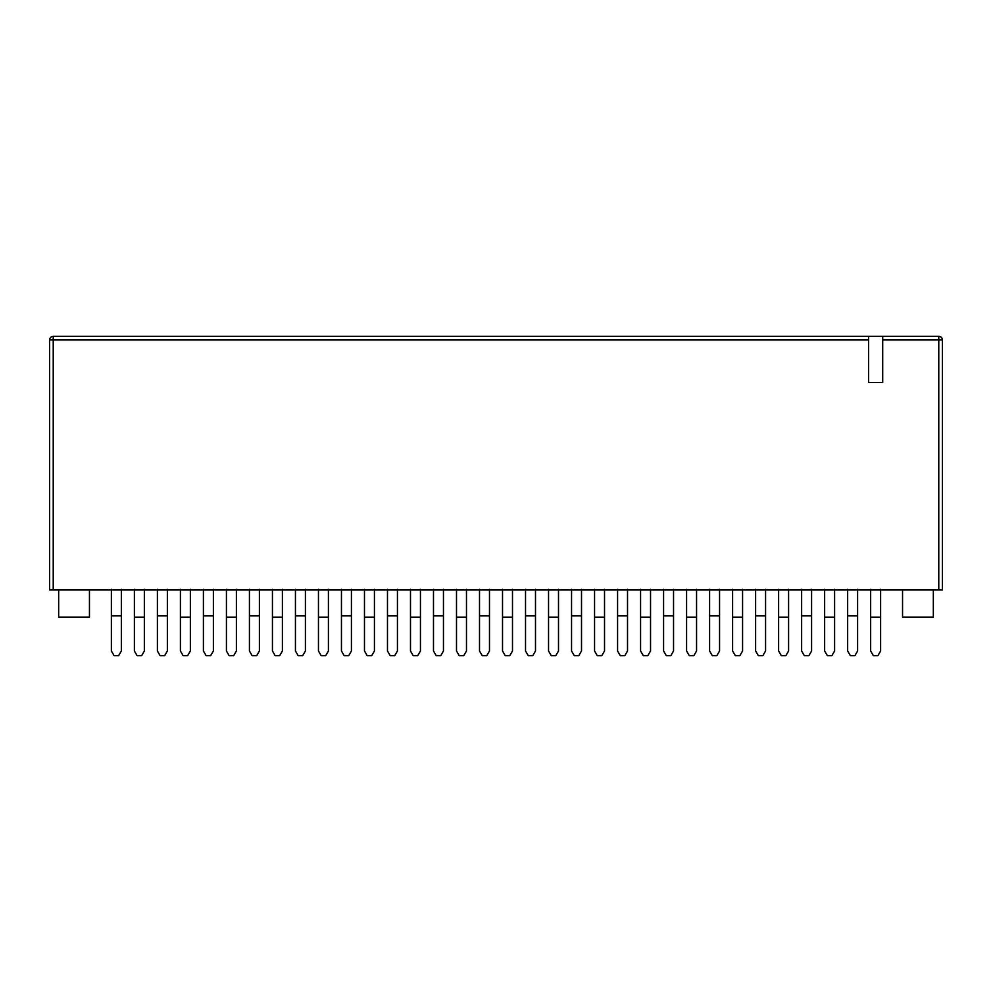 <?xml version="1.0" encoding="UTF-8"?>
<svg xmlns="http://www.w3.org/2000/svg" width="992" height="992" viewBox="0 0 992 992"><rect width="100%" height="100%" fill="white"/><g stroke="black" fill="none" stroke-linecap="round" stroke-linejoin="round"><path stroke-width="1.49" d="M70.258 336.313L868.57 336.313L868.57 339.946L53.221 339.946L53.221 336.313L938.779 336.313L882.706 336.313L882.706 382.515L868.57 382.515L868.57 339.946M49.6 589.955L49.6 339.946A3.621 3.621 0 0 1 53.221 336.313A3.621 3.621 0 0 0 49.6 339.946L53.221 339.946L53.221 589.955L49.6 589.955M63.004 336.313L53.221 336.313M938.779 589.955L938.779 339.946L942.4 339.946L942.4 589.955L53.221 589.955M58.664 589.955L58.664 617.123L89.454 617.123L89.454 589.955M933.336 589.955L933.336 617.123L902.546 617.123L902.546 589.955M942.4 339.946A3.621 3.621 0 0 0 938.779 336.313A3.621 3.621 0 0 1 942.4 339.946A3.621 3.621 0 0 0 938.779 336.313L938.779 339.946L882.706 339.946M877.908 655.687L873.369 655.687L870.654 650.975L873.369 655.687L877.908 655.687L880.623 650.975L877.908 655.687M880.623 650.975L880.623 617.16L870.654 617.16L870.654 650.975M870.654 617.16L870.654 589.335M880.623 617.16L880.623 589.335M847.652 615.796L857.609 615.796L857.609 650.975L854.893 655.687L850.367 655.687L847.652 650.975L847.652 589.335M857.609 589.335L857.609 615.796M824.637 617.16L824.637 650.975L827.353 655.687L831.891 655.687L834.607 650.975L834.607 617.16L824.637 617.16L824.637 589.335M834.607 617.16L834.607 589.335M834.607 650.975L831.891 655.687L827.353 655.687L824.637 650.975M801.635 615.796L811.592 615.796L811.592 650.975L808.877 655.687L804.351 655.687L801.635 650.975L801.635 589.335M811.592 589.335L811.592 615.796M778.621 617.16L778.621 650.975L781.336 655.687L785.875 655.687L788.59 650.975L788.59 617.16L778.621 617.16L778.621 589.335M788.59 617.16L788.59 589.335M788.59 650.975L785.875 655.687L781.336 655.687L778.621 650.975M755.619 615.796L765.576 615.796L765.576 650.975L762.86 655.687L758.334 655.687L755.619 650.975L755.619 589.335M765.576 589.335L765.576 615.796M732.604 617.16L732.604 650.975L735.32 655.687L739.858 655.687L742.574 650.975L742.574 617.16L732.604 617.16L732.604 589.335M742.574 617.16L742.574 589.335M742.574 650.975L739.858 655.687L735.32 655.687L732.604 650.975M709.602 615.796L719.56 615.796L719.56 650.975L716.844 655.687L712.318 655.687L709.602 650.975L709.602 589.335M719.56 589.335L719.56 615.796M686.588 617.16L686.588 650.975L689.304 655.687L693.842 655.687L696.558 650.975L696.558 617.16L686.588 617.16L686.588 589.335M696.558 617.16L696.558 589.335M663.586 615.796L673.543 615.796L673.543 650.975L670.828 655.687L666.302 655.687L663.586 650.975L663.586 589.335M673.543 589.335L673.543 615.796M696.558 650.975L693.842 655.687L689.304 655.687L686.588 650.975M640.572 617.16L640.572 650.975L643.287 655.687L647.826 655.687L650.541 650.975L650.541 617.16L640.572 617.16L640.572 589.335M650.541 617.16L650.541 589.335M650.541 650.975L647.826 655.687L643.287 655.687L640.572 650.975M617.57 615.796L627.527 615.796L627.527 650.975L624.811 655.687L620.285 655.687L617.57 650.975L617.57 589.335M627.527 589.335L627.527 615.796M594.555 617.16L594.555 650.975L597.271 655.687L601.797 655.687L604.525 650.975L604.525 617.16L594.555 617.16L594.555 589.335M604.525 617.16L604.525 589.335M604.525 650.975L601.797 655.687L597.271 655.687L594.555 650.975M548.539 617.16L548.539 650.975L551.254 655.687L555.78 655.687L558.508 650.975L558.508 617.16L548.539 617.16L548.539 589.335M558.508 617.16L558.508 589.335M571.553 615.796L581.51 615.796L581.51 650.975L578.795 655.687L574.269 655.687L571.553 650.975L571.553 589.335M581.51 589.335L581.51 615.796M558.508 650.975L555.78 655.687L551.254 655.687L548.539 650.975M525.524 615.796L535.494 615.796L535.494 650.975L532.778 655.687L528.252 655.687L525.524 650.975L525.524 589.335M535.494 589.335L535.494 615.796M502.522 617.16L502.522 650.975L505.238 655.687L509.764 655.687L512.492 650.975L512.492 617.16L502.522 617.16L502.522 589.335M512.492 617.16L512.492 589.335M479.508 615.796L489.478 615.796L489.478 650.975L486.762 655.687L482.236 655.687L479.508 650.975L479.508 589.335M489.478 589.335L489.478 615.796M512.492 650.975L509.764 655.687L505.238 655.687L502.522 650.975M456.506 617.16L456.506 650.975L459.222 655.687L463.748 655.687L466.476 650.975L466.476 617.16L456.506 617.16L456.506 589.335M466.476 617.16L466.476 589.335M433.492 615.796L443.461 615.796L443.461 650.975L440.746 655.687L436.22 655.687L433.492 650.975L433.492 589.335M443.461 589.335L443.461 615.796M466.476 650.975L463.748 655.687L459.222 655.687L456.506 650.975M410.49 617.16L410.49 650.975L413.205 655.687L417.731 655.687L420.447 650.975L420.447 617.16L410.49 617.16L410.49 589.335M420.447 617.16L420.447 589.335M364.473 617.16L364.473 650.975L367.189 655.687L371.715 655.687L374.43 650.975L374.43 617.16L364.473 617.16L364.473 589.335M374.43 617.16L374.43 589.335M387.475 615.796L397.445 615.796L397.445 650.975L394.729 655.687L390.203 655.687L387.475 650.975L387.475 589.335M397.445 589.335L397.445 615.796M341.459 615.796L351.428 615.796L351.428 650.975L348.713 655.687L344.174 655.687L341.459 650.975L341.459 589.335M351.428 589.335L351.428 615.796M420.447 650.975L417.731 655.687L413.205 655.687L410.49 650.975M374.43 650.975L371.715 655.687L367.189 655.687L364.473 650.975M318.457 617.16L318.457 650.975L321.172 655.687L325.698 655.687L328.414 650.975L328.414 617.16L318.457 617.16L318.457 589.335M328.414 617.16L328.414 589.335M328.414 650.975L325.698 655.687L321.172 655.687L318.457 650.975M295.442 615.796L305.412 615.796L305.412 650.975L302.696 655.687L298.158 655.687L295.442 650.975L295.442 589.335M305.412 589.335L305.412 615.796M272.44 617.16L272.44 650.975L275.156 655.687L279.682 655.687L282.398 650.975L282.398 617.16L272.44 617.16L272.44 589.335M282.398 617.16L282.398 589.335M226.424 617.16L226.424 650.975L229.14 655.687L233.666 655.687L236.381 650.975L236.381 617.16L226.424 617.16L226.424 589.335M236.381 617.16L236.381 589.335M249.426 615.796L259.396 615.796L259.396 650.975L256.68 655.687L252.142 655.687L249.426 650.975L249.426 589.335M259.396 589.335L259.396 615.796M203.41 615.796L213.379 615.796L213.379 650.975L210.664 655.687L206.125 655.687L203.41 650.975L203.41 589.335M213.379 589.335L213.379 615.796M282.398 650.975L279.682 655.687L275.156 655.687L272.44 650.975M236.381 650.975L233.666 655.687L229.14 655.687L226.424 650.975M180.408 617.16L180.408 650.975L183.123 655.687L187.649 655.687L190.365 650.975L190.365 617.16L180.408 617.16L180.408 589.335M190.365 617.16L190.365 589.335M134.391 617.16L134.391 650.975L137.107 655.687L141.633 655.687L144.348 650.975L144.348 617.16L134.391 617.16L134.391 589.335M144.348 617.16L144.348 589.335M157.393 615.796L167.363 615.796L167.363 650.975L164.647 655.687L160.109 655.687L157.393 650.975L157.393 589.335M167.363 589.335L167.363 615.796M111.377 615.796L121.346 615.796L121.346 650.975L118.631 655.687L114.092 655.687L111.377 650.975L111.377 589.335M121.346 589.335L121.346 615.796M190.365 650.975L187.649 655.687L183.123 655.687L180.408 650.975M144.348 650.975L141.633 655.687L137.107 655.687L134.391 650.975"/></g></svg>
